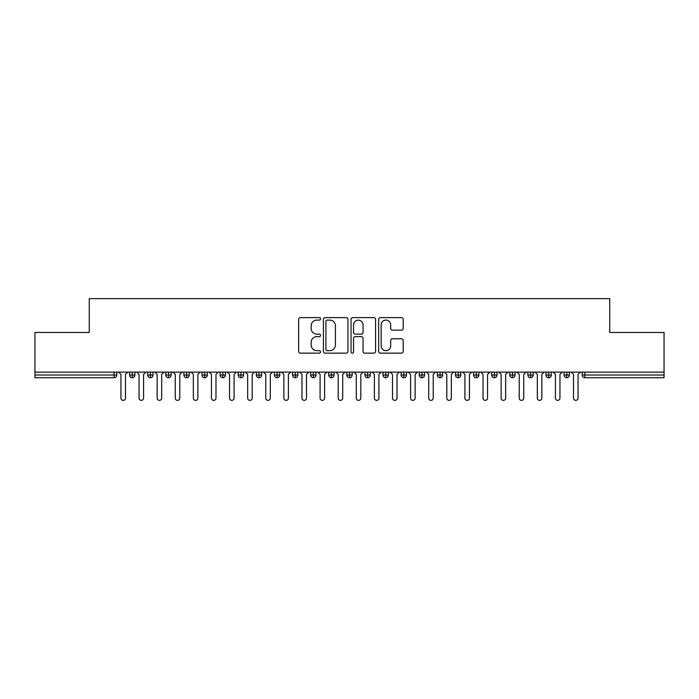 <?xml version="1.0" encoding="UTF-8"?>
<svg xmlns="http://www.w3.org/2000/svg" width="699" height="699" viewBox="0 0 699 699"><rect width="100%" height="100%" fill="white"/><g stroke="black" fill="none" stroke-linecap="round" stroke-linejoin="round"><path stroke-width="1.05" d="M320.535 318.849A1.241 1.241 0 0 0 319.294 317.608L300.413 317.608A1.774 1.774 0 0 0 298.63 319.391L298.63 351.37A1.774 1.774 0 0 0 300.413 353.152L319.294 353.152A1.241 1.241 0 0 0 320.535 351.903A1.241 1.241 0 0 0 319.294 350.662L316.848 350.662A5.688 5.688 0 0 1 311.16 344.974L311.16 342.309A5.688 5.688 0 0 1 316.848 336.621L319.294 336.621A1.241 1.241 0 0 0 320.535 335.38A1.241 1.241 0 0 0 319.294 334.139L316.848 334.139A5.688 5.688 0 0 1 311.16 328.451L311.16 325.786A5.688 5.688 0 0 1 316.848 320.098L319.294 320.098A1.241 1.241 0 0 0 320.535 318.849M401.436 330.138A1.774 1.774 0 0 0 403.209 328.364L403.209 319.391A1.774 1.774 0 0 0 401.436 317.608L380.466 317.608A1.774 1.774 0 0 0 378.683 319.391L378.683 351.37A1.774 1.774 0 0 0 380.466 353.152L401.436 353.152A1.774 1.774 0 0 0 403.209 351.37L403.209 340.535A1.774 1.774 0 0 0 401.436 338.753L392.462 338.753A1.774 1.774 0 0 0 390.68 340.535L390.68 345.909A4.753 4.753 0 0 1 385.927 350.662A4.753 4.753 0 0 1 381.173 345.909L381.173 324.852A4.753 4.753 0 0 1 385.927 320.098A4.753 4.753 0 0 1 390.68 324.852L390.68 328.364A1.774 1.774 0 0 0 392.462 330.138L401.436 330.138M34.95 372.13L664.05 372.13L664.05 332.479L609.738 332.479L609.738 298.63L89.262 298.63L89.262 332.479L34.95 332.479L34.95 375.022L114.112 375.022L114.112 372.13M347.945 319.391A1.774 1.774 0 0 0 346.171 317.608L325.201 317.608A1.774 1.774 0 0 0 323.419 319.391L323.419 351.37A1.774 1.774 0 0 0 325.201 353.152L346.171 353.152A1.774 1.774 0 0 0 347.945 351.37L347.945 319.391M352.829 317.608L373.799 317.608A1.774 1.774 0 0 1 375.581 319.391L375.581 351.37A1.774 1.774 0 0 1 373.799 353.152L364.826 353.152A1.774 1.774 0 0 1 363.052 351.37L363.052 338.403A1.774 1.774 0 0 0 361.269 336.621L355.319 336.621A1.774 1.774 0 0 0 353.545 338.403L353.545 351.903A1.241 1.241 0 0 1 352.296 353.152A1.241 1.241 0 0 1 351.055 351.903L351.055 319.391A1.774 1.774 0 0 1 352.829 317.608M116.82 372.13L116.82 375.022A2.717 2.717 0 0 1 114.112 377.74L34.95 377.74L34.95 375.022M664.05 372.13L664.05 377.74L584.888 377.74A2.717 2.717 0 0 1 582.18 375.022L582.18 372.13L582.18 375.022A2.717 2.717 0 0 0 584.888 377.74L584.888 375.022L664.05 375.022M132.303 372.13L132.303 375.022L129.586 375.022L129.586 372.13L129.586 375.022A2.717 2.717 0 0 0 132.303 377.74A2.717 2.717 0 0 0 134.924 375.031L134.924 372.13L134.924 375.022A2.717 2.717 0 0 1 132.303 377.74A2.717 2.717 0 0 1 129.586 375.022A2.717 2.717 0 0 0 132.303 377.74L132.303 375.022L134.924 375.022M114.112 377.74A2.717 2.717 0 0 0 116.82 375.022A2.717 2.717 0 0 1 114.112 377.74L114.112 375.022L116.82 375.022M150.407 372.13L150.407 375.022L147.69 375.022L147.69 372.13L147.69 375.022A2.717 2.717 0 0 0 150.407 377.74A2.717 2.717 0 0 0 153.029 375.031L153.029 372.13L153.029 375.022A2.717 2.717 0 0 1 150.407 377.74A2.717 2.717 0 0 1 147.69 375.022A2.717 2.717 0 0 0 150.407 377.74L150.407 375.022L153.029 375.022M168.511 372.13L168.511 375.022L165.794 375.022L165.794 372.13L165.794 375.022A2.717 2.717 0 0 0 168.511 377.74A2.717 2.717 0 0 0 171.133 375.031L171.133 372.13L171.133 375.022A2.717 2.717 0 0 1 168.511 377.74A2.717 2.717 0 0 1 165.794 375.022A2.717 2.717 0 0 0 168.511 377.74L168.511 375.022L171.133 375.022M186.616 372.13L186.616 377.74A2.717 2.717 0 0 1 183.898 375.022L183.898 372.13L183.898 375.022A2.717 2.717 0 0 0 186.616 377.74A2.717 2.717 0 0 0 189.237 375.031L189.237 372.13M204.72 372.13L204.72 377.74A2.717 2.717 0 0 1 202.002 375.022L202.002 372.13L202.002 375.022A2.717 2.717 0 0 0 204.72 377.74A2.717 2.717 0 0 0 207.341 375.031L207.341 372.13M222.824 372.13L222.824 375.022L220.106 375.022L220.106 372.13L220.106 375.022A2.717 2.717 0 0 0 222.824 377.74A2.717 2.717 0 0 0 225.445 375.031L225.445 372.13L225.445 375.022A2.717 2.717 0 0 1 222.824 377.74A2.717 2.717 0 0 1 220.106 375.022A2.717 2.717 0 0 0 222.824 377.74L222.824 375.022L225.445 375.022M240.928 377.74A2.717 2.717 0 0 1 238.21 375.022L238.21 372.13L238.21 375.022A2.717 2.717 0 0 0 240.928 377.74A2.717 2.717 0 0 0 243.549 375.031L243.549 372.13L243.549 375.022A2.717 2.717 0 0 1 240.928 377.74L240.928 375.022L243.549 375.022M259.023 372.13L259.023 375.022L256.315 375.022L256.315 372.13L256.315 375.022A2.717 2.717 0 0 0 259.023 377.74A2.717 2.717 0 0 0 261.653 375.031L261.653 372.13L261.653 375.022A2.717 2.717 0 0 1 259.023 377.74A2.717 2.717 0 0 1 256.315 375.022A2.717 2.717 0 0 0 259.023 377.74L259.023 375.022L261.653 375.022M277.127 372.13L277.127 377.74A2.717 2.717 0 0 1 274.419 375.022L274.419 372.13L274.419 375.022A2.717 2.717 0 0 0 277.127 377.74A2.717 2.717 0 0 0 279.757 375.031L279.757 372.13M295.231 372.13L295.231 377.74A2.717 2.717 0 0 1 292.523 375.022L292.523 372.13L292.523 375.022A2.717 2.717 0 0 0 295.231 377.74A2.717 2.717 0 0 0 297.861 375.031L297.861 372.13M313.335 372.13L313.335 377.74A2.717 2.717 0 0 1 310.627 375.022L310.627 372.13L310.627 375.022A2.717 2.717 0 0 0 313.335 377.74A2.717 2.717 0 0 0 315.965 375.031L315.965 372.13M331.44 372.13L331.44 375.022L328.722 375.022L328.722 372.13L328.722 375.022A2.717 2.717 0 0 0 331.44 377.74A2.717 2.717 0 0 0 334.07 375.031L334.07 372.13L334.07 375.022A2.717 2.717 0 0 1 331.44 377.74A2.717 2.717 0 0 1 328.722 375.022A2.717 2.717 0 0 0 331.44 377.74L331.44 375.022L334.07 375.022M349.544 372.13L349.544 375.022L346.826 375.022L346.826 372.13L346.826 375.022A2.717 2.717 0 0 0 349.544 377.74A2.717 2.717 0 0 0 352.174 375.031L352.174 372.13L352.174 375.022A2.717 2.717 0 0 1 349.544 377.74A2.717 2.717 0 0 1 346.826 375.022A2.717 2.717 0 0 0 349.544 377.74L349.544 375.022L352.174 375.022M367.648 372.13L367.648 375.022L364.93 375.022L364.93 372.13L364.93 375.022A2.717 2.717 0 0 0 367.648 377.74A2.717 2.717 0 0 0 370.278 375.031L370.278 372.13L370.278 375.022A2.717 2.717 0 0 1 367.648 377.74A2.717 2.717 0 0 1 364.93 375.022A2.717 2.717 0 0 0 367.648 377.74L367.648 375.022L370.278 375.022M385.752 372.13L385.752 377.74A2.717 2.717 0 0 1 383.035 375.022L383.035 372.13L383.035 375.022A2.717 2.717 0 0 0 385.752 377.74A2.717 2.717 0 0 0 388.373 375.031L388.373 372.13M403.856 372.13L403.856 377.74A2.717 2.717 0 0 1 401.139 375.022L401.139 372.13L401.139 375.022A2.717 2.717 0 0 0 403.856 377.74A2.717 2.717 0 0 0 406.477 375.031L406.477 372.13M421.96 372.13L421.96 375.022L419.243 375.022L419.243 372.13L419.243 375.022A2.717 2.717 0 0 0 421.96 377.74A2.717 2.717 0 0 0 424.581 375.031L424.581 372.13L424.581 375.022A2.717 2.717 0 0 1 421.96 377.74A2.717 2.717 0 0 1 419.243 375.022A2.717 2.717 0 0 0 421.96 377.74L421.96 375.022L424.581 375.022M440.064 372.13L440.064 377.74A2.717 2.717 0 0 1 437.347 375.022L437.347 372.13L437.347 375.022A2.717 2.717 0 0 0 440.064 377.74A2.717 2.717 0 0 0 442.685 375.031L442.685 372.13M458.168 372.13L458.168 377.74A2.717 2.717 0 0 1 455.451 375.022L455.451 372.13L455.451 375.022A2.717 2.717 0 0 0 458.168 377.74A2.717 2.717 0 0 0 460.79 375.031L460.79 372.13M476.272 372.13L476.272 377.74A2.717 2.717 0 0 1 473.555 375.022L473.555 372.13L473.555 375.022A2.717 2.717 0 0 0 476.272 377.74A2.717 2.717 0 0 0 478.894 375.031L478.894 372.13M494.376 372.13L494.376 377.74A2.717 2.717 0 0 1 491.659 375.022L491.659 372.13M496.998 372.13L496.998 375.022A2.717 2.717 0 0 1 494.376 377.74A2.717 2.717 0 0 0 496.998 375.031L491.659 375.022A2.717 2.717 0 0 0 494.376 377.74M512.481 372.13L512.481 377.74A2.717 2.717 0 0 1 509.763 375.022L509.763 372.13L509.763 375.022A2.717 2.717 0 0 0 512.481 377.74A2.717 2.717 0 0 0 515.102 375.031L515.102 372.13M530.585 372.13L530.585 377.74A2.717 2.717 0 0 1 527.867 375.022L527.867 372.13L527.867 375.022A2.717 2.717 0 0 0 530.585 377.74A2.717 2.717 0 0 0 533.206 375.031L533.206 372.13M548.689 372.13L548.689 377.74A2.717 2.717 0 0 1 545.971 375.022L545.971 372.13L545.971 375.022A2.717 2.717 0 0 0 548.689 377.74A2.717 2.717 0 0 0 551.31 375.031L551.31 372.13M566.784 372.13L566.784 377.74A2.717 2.717 0 0 1 564.076 375.022L564.076 372.13L564.076 375.022A2.717 2.717 0 0 0 566.784 377.74A2.717 2.717 0 0 0 569.414 375.031L569.414 372.13M240.928 372.13L240.928 375.022L238.21 375.022M327.158 320.098A1.241 1.241 0 0 0 325.909 321.339L325.909 349.421A1.241 1.241 0 0 0 327.158 350.662L329.727 350.662A5.688 5.688 0 0 0 335.415 344.974L335.415 325.786A5.688 5.688 0 0 0 329.727 320.098L327.158 320.098M363.052 324.939A4.753 4.753 0 0 0 358.299 320.186A4.753 4.753 0 0 0 353.545 324.939L353.545 332.357A1.774 1.774 0 0 0 355.319 334.139L361.269 334.139A1.774 1.774 0 0 0 363.052 332.357L363.052 324.939M118.681 372.13L120.944 374.393L120.944 398.107A2.263 2.263 0 0 0 123.207 400.37A2.263 2.263 0 0 0 125.471 398.107L125.471 374.393L127.734 372.13M136.786 372.13L139.049 374.393L139.049 398.107A2.263 2.263 0 0 0 141.312 400.37A2.263 2.263 0 0 0 143.575 398.107L143.575 374.393L145.838 372.13M154.89 372.13L157.153 374.393L157.153 398.107A2.263 2.263 0 0 0 159.416 400.37A2.263 2.263 0 0 0 161.679 398.107L161.679 374.393L163.942 372.13M172.994 372.13L175.257 374.393L175.257 398.107A2.263 2.263 0 0 0 177.52 400.37A2.263 2.263 0 0 0 179.783 398.107L179.783 374.393L182.046 372.13M191.098 372.13L193.352 374.393L193.352 398.107A2.263 2.263 0 0 0 195.615 400.37A2.263 2.263 0 0 0 197.878 398.107L197.878 374.393L200.141 372.13M209.193 372.13L211.456 374.393L211.456 398.107A2.263 2.263 0 0 0 213.719 400.37A2.263 2.263 0 0 0 215.982 398.107L215.982 374.393L218.245 372.13M227.297 372.13L229.56 374.393L229.56 398.107A2.263 2.263 0 0 0 231.823 400.37A2.263 2.263 0 0 0 234.086 398.107L234.086 374.393L236.349 372.13M245.401 372.13L247.664 374.393L247.664 398.107A2.263 2.263 0 0 0 249.927 400.37A2.263 2.263 0 0 0 252.19 398.107L252.19 374.393L254.453 372.13M263.506 372.13L265.769 374.393L265.769 398.107A2.263 2.263 0 0 0 268.032 400.37A2.263 2.263 0 0 0 270.295 398.107L270.295 374.393L272.558 372.13M281.61 372.13L283.873 374.393L283.873 398.107A2.263 2.263 0 0 0 286.136 400.37A2.263 2.263 0 0 0 288.399 398.107L288.399 374.393L290.662 372.13M299.714 372.13L301.977 374.393L301.977 398.107A2.263 2.263 0 0 0 304.24 400.37A2.263 2.263 0 0 0 306.503 398.107L306.503 374.393L308.766 372.13M317.818 372.13L320.081 374.393L320.081 398.107A2.263 2.263 0 0 0 322.344 400.37A2.263 2.263 0 0 0 324.607 398.107L324.607 374.393L326.87 372.13M335.922 372.13L338.185 374.393L338.185 398.107A2.263 2.263 0 0 0 340.448 400.37A2.263 2.263 0 0 0 342.711 398.107L342.711 374.393L344.974 372.13M354.026 372.13L356.289 374.393L356.289 398.107A2.263 2.263 0 0 0 358.552 400.37A2.263 2.263 0 0 0 360.815 398.107L360.815 374.393L363.078 372.13M372.13 372.13L374.393 374.393L374.393 398.107A2.263 2.263 0 0 0 376.656 400.37A2.263 2.263 0 0 0 378.919 398.107L378.919 374.393L381.182 372.13M390.234 372.13L392.497 374.393L392.497 398.107A2.263 2.263 0 0 0 394.76 400.37A2.263 2.263 0 0 0 397.023 398.107L397.023 374.393L399.286 372.13M408.338 372.13L410.601 374.393L410.601 398.107A2.263 2.263 0 0 0 412.864 400.37A2.263 2.263 0 0 0 415.127 398.107L415.127 374.393L417.39 372.13M426.442 372.13L428.705 374.393L428.705 398.107A2.263 2.263 0 0 0 430.968 400.37A2.263 2.263 0 0 0 433.231 398.107L433.231 374.393L435.494 372.13M444.547 372.13L446.81 374.393L446.81 398.107A2.263 2.263 0 0 0 449.073 400.37A2.263 2.263 0 0 0 451.336 398.107L451.336 374.393L453.599 372.13M462.651 372.13L464.914 374.393L464.914 398.107A2.263 2.263 0 0 0 467.177 400.37A2.263 2.263 0 0 0 469.44 398.107L469.44 374.393L471.703 372.13M480.755 372.13L483.018 374.393L483.018 398.107A2.263 2.263 0 0 0 485.281 400.37A2.263 2.263 0 0 0 487.544 398.107L487.544 374.393L489.807 372.13M498.859 372.13L501.122 374.393L501.122 398.107A2.263 2.263 0 0 0 503.385 400.37A2.263 2.263 0 0 0 505.648 398.107L505.648 374.393L507.902 372.13M516.954 372.13L519.217 374.393L519.217 398.107A2.263 2.263 0 0 0 521.48 400.37A2.263 2.263 0 0 0 523.743 398.107L523.743 374.393L526.006 372.13M535.058 372.13L537.321 374.393L537.321 398.107A2.263 2.263 0 0 0 539.584 400.37A2.263 2.263 0 0 0 541.847 398.107L541.847 374.393L544.11 372.13M553.162 372.13L555.425 374.393L555.425 398.107A2.263 2.263 0 0 0 557.688 400.37A2.263 2.263 0 0 0 559.951 398.107L559.951 374.393L562.214 372.13M571.266 372.13L573.529 374.393L573.529 398.107A2.263 2.263 0 0 0 575.793 400.37A2.263 2.263 0 0 0 578.056 398.107L578.056 374.393L580.319 372.13M584.888 372.13L584.888 375.022L582.18 375.022A2.717 2.717 0 0 0 584.888 377.74M183.898 375.022A2.717 2.717 0 0 0 186.616 377.74A2.717 2.717 0 0 0 189.237 375.031L183.898 375.022M202.002 375.022A2.717 2.717 0 0 0 204.72 377.74A2.717 2.717 0 0 0 207.341 375.031L202.002 375.022M274.419 375.022A2.717 2.717 0 0 0 277.127 377.74A2.717 2.717 0 0 0 279.757 375.031L274.419 375.022M292.523 375.022A2.717 2.717 0 0 0 295.231 377.74A2.717 2.717 0 0 0 297.861 375.031L292.523 375.022M310.627 375.022A2.717 2.717 0 0 0 313.335 377.74A2.717 2.717 0 0 0 315.965 375.031L310.627 375.022M383.035 375.022A2.717 2.717 0 0 0 385.752 377.74A2.717 2.717 0 0 0 388.373 375.031L383.035 375.022M401.139 375.022A2.717 2.717 0 0 0 403.856 377.74A2.717 2.717 0 0 0 406.477 375.031L401.139 375.022M437.347 375.022L442.685 375.022A2.717 2.717 0 0 1 440.064 377.74M455.451 375.022A2.717 2.717 0 0 0 458.168 377.74A2.717 2.717 0 0 0 460.79 375.031L455.451 375.022M473.555 375.022A2.717 2.717 0 0 0 476.272 377.74A2.717 2.717 0 0 0 478.894 375.031L473.555 375.022M509.763 375.022L515.102 375.022A2.717 2.717 0 0 1 512.481 377.74M527.867 375.022L533.206 375.022A2.717 2.717 0 0 1 530.585 377.74M545.971 375.022A2.717 2.717 0 0 0 548.689 377.74A2.717 2.717 0 0 0 551.31 375.031L545.971 375.022M564.076 375.022A2.717 2.717 0 0 0 566.784 377.74A2.717 2.717 0 0 0 569.414 375.031L564.076 375.022"/></g></svg>
